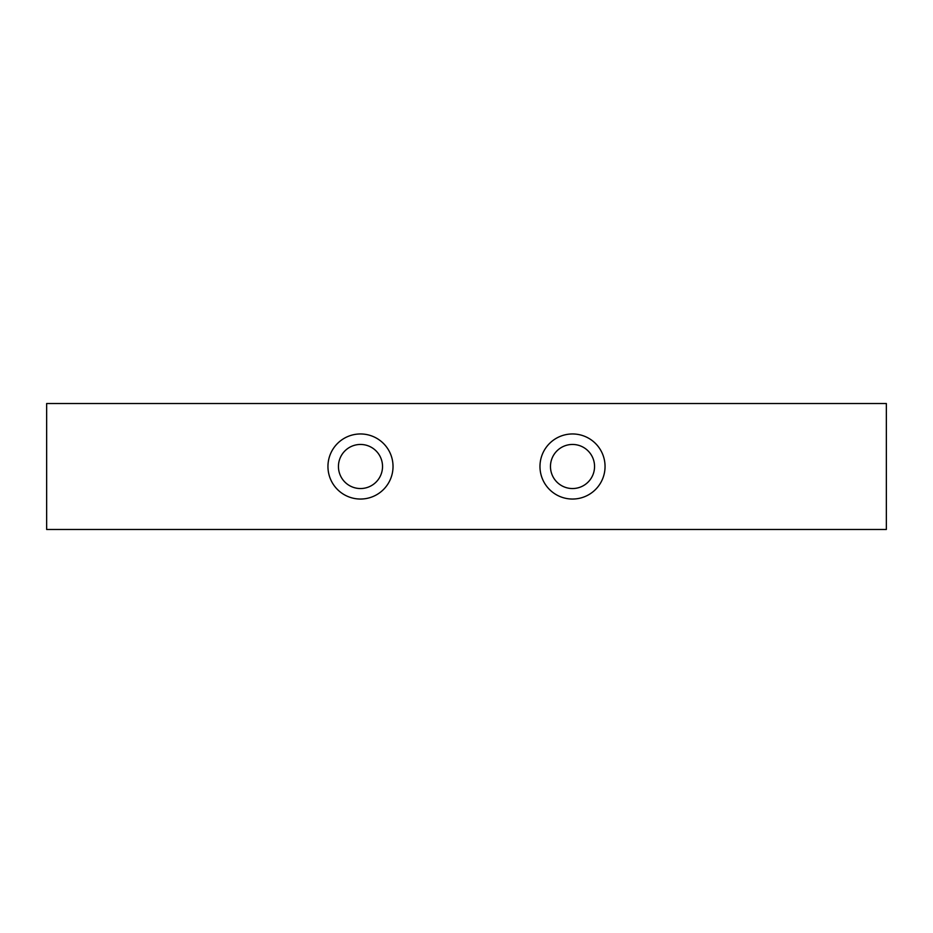 <?xml version="1.0" encoding="UTF-8"?>
<svg xmlns="http://www.w3.org/2000/svg" width="933" height="933" viewBox="0 0 933 933"><rect width="100%" height="100%" fill="white"/><g stroke="black" fill="none" stroke-linecap="round" stroke-linejoin="round"><path stroke-width="1.4" d="M327.95 466.5A32.538 32.538 0 0 1 360.488 433.962A32.538 32.538 0 0 1 393.026 466.5A32.538 32.538 0 0 1 360.488 499.038A32.538 32.538 0 0 1 327.95 466.5M382.53 466.5A22.042 22.042 0 0 0 360.488 444.458A22.042 22.042 0 0 0 338.446 466.5A22.042 22.042 0 0 0 360.488 488.542A22.042 22.042 0 0 0 382.53 466.5M539.974 466.5A32.538 32.538 0 0 1 572.512 433.962A32.538 32.538 0 0 1 605.05 466.5A32.538 32.538 0 0 1 572.512 499.038A32.538 32.538 0 0 1 539.974 466.5M594.554 466.5A22.042 22.042 0 0 0 572.512 444.458A22.042 22.042 0 0 0 550.47 466.5A22.042 22.042 0 0 0 572.512 488.542A22.042 22.042 0 0 0 594.554 466.5M886.35 529.477L46.65 529.477L46.65 403.522L886.35 403.522L886.35 529.477"/></g></svg>
